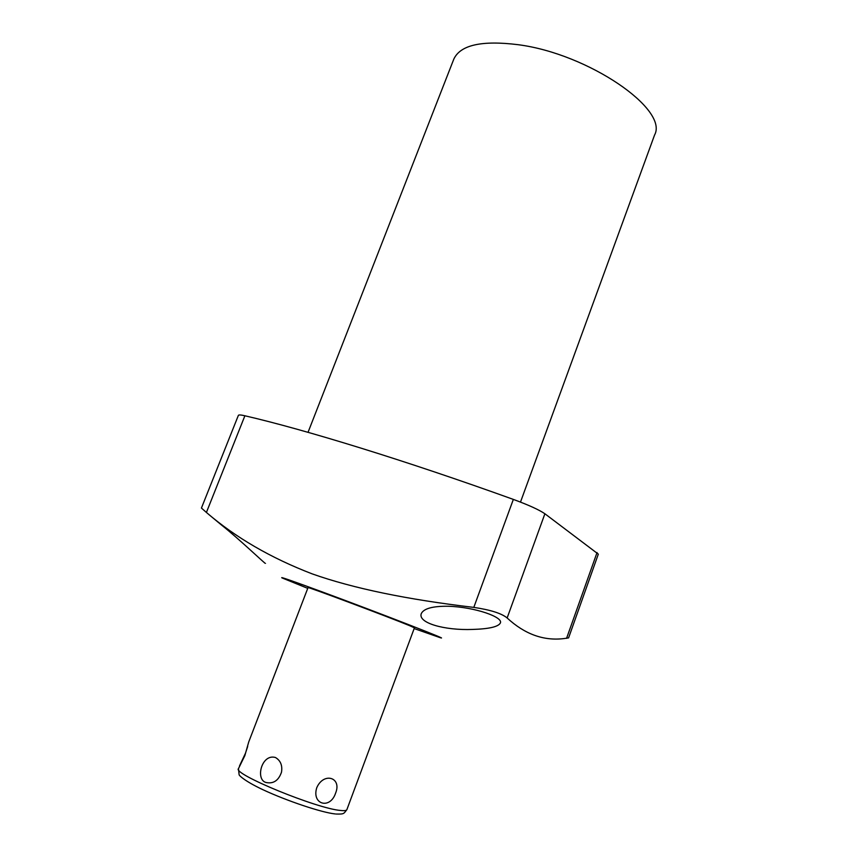 <?xml version="1.0" encoding="UTF-8"?>
<svg xmlns="http://www.w3.org/2000/svg" width="857" height="857" viewBox="0 0 857 857"><rect width="100%" height="100%" fill="white"/><g stroke="black" fill="none" stroke-linecap="round" stroke-linejoin="round"><path stroke-width="1.29" d="M238.46 768.654C232.268 773.892 317.411 808.858 340.743 810.476C344.46 810.872 346.507 810.583 346.881 809.629L414.434 627.827L409.528 625.631C389.196 617.19 304.728 585.567 308.027 587.613L248.734 741.926L244.845 755.628L238.46 768.654L239.103 774.599C238.642 774.964 243.699 780.663 262.917 789.704C286.741 800.856 321.793 812.607 335.291 813.957M316.769 787.679C311.455 804.466 330.074 809.758 335.569 793.218C342.136 777.417 323.732 771.782 316.769 787.679M275.472 757.513C280.55 760.545 282.564 765.43 281.503 772.178C278.568 780.609 273.383 784.048 265.959 782.484C255.204 779.581 261.556 753.432 275.472 757.513M247.705 746.426L245.488 753.185L239.489 765.965M307.738 588.363L282.124 577.95C279.093 576.29 292.837 581.078 323.335 592.316C378.848 612.798 452.132 641.304 440.252 637.694L414.156 628.567M206.408 512.454L244.888 415.774C240.871 414.842 238.696 414.713 238.375 415.377L201.427 508.062L206.408 512.454C235.536 537.5 270.833 557.993 312.302 573.922C353.234 588.384 407.075 599.536 473.803 607.388C490.547 609.873 501.656 613.408 507.14 617.972C524.655 634.169 543.563 641.036 563.874 638.594L568.587 637.897L598.325 554.136L544.891 513.761L507.14 617.972M208.433 514.189L221.438 524.977C239.307 539.117 265.059 563.885 265.509 563.51M244.888 415.774C304.76 429.603 404.858 460.284 513.343 499.406C528.651 505.041 539.16 509.829 544.891 513.761M308.038 432.324L453.792 59.165C460.273 44.992 481.752 40.172 518.196 44.703C588.641 53.841 668.889 109.482 654.566 135.031L520.488 502.084M448.543 606.263C475.164 607.131 503.595 617.19 500.338 623.06C498.238 626.81 488.993 628.942 472.614 629.434C444.408 630.548 417.627 622.9 421.29 613.58C423.829 608.481 432.914 606.038 448.543 606.263M513.343 499.406L473.803 607.388M566.563 638.369L597.05 552.54M346.881 809.629C343.657 813.754 344.332 814.246 336.051 814.032"/></g></svg>
